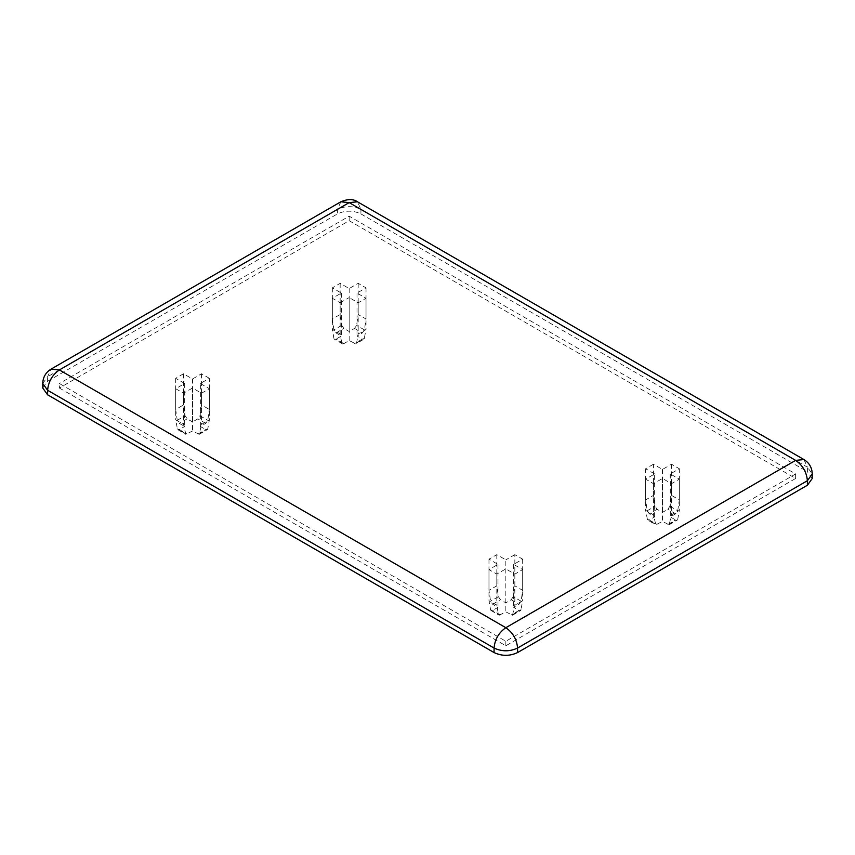 <?xml version="1.0" encoding="UTF-8"?>
<svg xmlns="http://www.w3.org/2000/svg" width="855" height="855" viewBox="0 0 855 855"><rect width="100%" height="100%" fill="white"/><g stroke="black" fill="none" stroke-linecap="round" stroke-linejoin="round"><path stroke-width="0.64" stroke-dasharray="4.28 3.21" d="M42.75 383.5L47.613 376.724L51.054 369.114M340.867 201.791L337.426 209.4L47.613 376.724L47.613 381.245L42.75 388.02M803.946 459.552L807.387 467.161L360.928 209.4L360.928 213.921C353.094 210.266 345.26 210.266 337.426 213.921L337.426 209.4C345.26 205.745 353.094 205.745 360.928 209.4L357.486 201.791M812.25 478.469L807.387 471.682L807.387 467.161L812.25 473.948M47.613 381.245L337.426 213.921M360.928 213.921L807.387 471.682M655.058 523.848L647.224 519.327L649.287 520L654.652 516.901L649.287 513.812L647.224 510.756L645.632 499.908L653.466 495.376L655.058 506.235L657.121 509.291L662.475 512.38L667.841 509.291L669.903 506.235L671.496 495.376L679.33 499.908L677.737 510.756L675.674 513.812L670.309 516.901L675.674 520L677.737 519.327L679.33 510.317L671.496 514.838L669.134 524.788L662.475 521.432L655.828 524.788L653.466 514.838L645.632 510.317L647.502 519.947L655.828 524.788M654.652 516.901L654.652 473.948L645.632 479.153L653.466 483.674L662.475 478.469L671.496 483.674L679.33 479.153L670.309 473.948L679.33 468.743L671.496 464.222L662.475 469.427L653.466 464.222L653.466 495.376M662.475 469.427L662.475 512.38M645.632 479.153L645.632 510.317M669.134 524.788L677.459 519.947L669.903 523.848M671.496 483.674L671.496 514.838M662.475 478.469L662.475 521.432M679.33 468.743L679.33 499.908M670.309 473.948L670.309 516.901M671.496 464.222L671.496 495.376M679.33 479.153L679.33 510.317M653.466 483.674L653.466 514.838M653.466 464.222L645.632 468.743L654.652 473.948M645.632 468.743L645.632 499.908M349.171 340.547L349.171 297.583L358.192 302.788L366.026 298.267L357.005 293.062L366.026 287.857L358.192 283.336L349.171 288.541L340.162 283.336L332.328 287.857L341.337 293.062L332.328 298.267L340.162 302.788L340.162 333.952L341.754 342.962L342.524 343.902L343.817 343.635L349.171 340.547L355.819 343.902L356.599 342.962L358.192 333.952L366.026 329.432L364.155 339.061L355.819 343.902M356.599 342.962L364.422 338.441L362.36 339.114L357.005 336.026L362.36 332.926L364.422 329.87L366.026 319.022L358.192 314.501L356.599 325.349L354.526 328.406L349.171 331.494L343.817 328.406L341.754 325.349L340.162 314.501L332.328 319.022L333.92 329.87L335.983 332.926L341.337 336.026L335.983 339.114L333.92 338.441L332.328 329.432L340.162 333.952M357.005 293.062L357.005 336.026M366.026 298.267L366.026 329.432M342.524 343.902L334.187 339.061L341.754 342.962M340.162 302.788L349.171 297.583M341.337 293.062L341.337 336.026M332.328 287.857L332.328 319.022M349.171 288.541L349.171 331.494M358.192 283.336L358.192 314.501M366.026 287.857L366.026 319.022M340.162 283.336L340.162 314.501M332.328 298.267L332.328 329.432M358.192 302.788L358.192 333.952M505.829 602.828L505.829 559.865L496.808 554.66L488.975 559.181L497.995 564.386L488.975 569.59L496.808 574.111L505.829 568.906L514.838 574.111L522.672 569.59L513.663 564.386L522.672 559.181L514.838 554.66L514.838 585.825L513.246 596.672L511.183 599.729L505.829 602.828L500.474 599.729L498.401 596.672L496.808 585.825L488.975 590.345L490.578 601.193L492.64 604.261L497.995 607.349L492.64 610.438L490.578 609.765L488.975 600.755L496.808 605.276L498.401 614.285L499.181 615.237L505.829 611.87L512.476 615.237L514.838 605.276L522.672 600.755L520.813 610.385M497.995 564.386L497.995 607.349M488.975 559.181L488.975 590.345M513.246 614.285L521.08 609.765L519.017 610.438L513.663 607.349L519.017 604.261L521.08 601.193L522.672 590.345L514.838 585.825M514.838 554.66L505.829 559.865M513.663 564.386L513.663 607.349M522.672 569.59L522.672 600.755M490.845 610.385L498.401 614.285M505.829 568.906L505.829 611.87M496.808 574.111L496.808 605.276M488.975 569.59L488.975 600.755M514.838 574.111L514.838 605.276M522.672 559.181L522.672 590.345M496.808 554.66L496.808 585.825M200.348 426.463L200.348 383.5L209.368 378.295L209.368 409.46L207.776 420.307L205.713 423.375L200.348 426.463L205.713 429.552L207.776 428.879L209.368 419.869L201.534 424.39L199.172 434.351L192.525 430.984L185.866 434.351L183.504 424.39L175.67 419.869L177.541 429.509L185.866 434.351M199.172 434.351L207.509 429.509L199.942 433.399M209.368 378.295L201.534 373.774L192.525 378.979L183.504 373.774L175.67 378.295L184.691 383.5L175.67 388.704L183.504 393.225L192.525 388.02L201.534 393.225L201.534 424.39M192.525 388.02L192.525 430.984M192.525 378.979L192.525 421.943L197.879 418.843L199.942 415.787L201.534 404.939L209.368 409.46M184.691 383.5L184.691 426.463L179.326 423.375L177.263 420.307L175.67 409.46L183.504 404.939L185.097 415.787L187.16 418.843L192.525 421.943M183.504 373.774L183.504 404.939M185.097 433.399L177.263 428.879L179.326 429.552L184.691 426.463M175.67 388.704L175.67 419.869M183.504 393.225L183.504 424.39M175.67 378.295L175.67 409.46M201.534 373.774L201.534 404.939M201.534 393.225L209.368 388.704L200.348 383.5M209.368 388.704L209.368 419.869M59.369 388.02L505.829 645.782L795.631 478.469L349.171 220.708L59.369 388.02L59.369 383.5L505.829 641.261L795.631 473.948L349.171 216.187L59.369 383.5M349.171 220.708L349.171 216.187M795.631 478.469L795.631 473.948M505.829 645.782L505.829 641.261M647.224 510.756L655.058 506.235M657.121 509.291L649.287 513.812M649.287 520L657.121 524.521M667.841 524.521L675.674 520M669.903 506.235L677.737 510.756M675.674 513.812L667.841 509.291M362.36 339.114L354.526 343.635M343.817 343.635L335.983 339.114M335.983 332.926L343.817 328.406M341.754 325.349L333.92 329.87M354.526 328.406L362.36 332.926M364.422 329.87L356.599 325.349M492.64 604.261L500.474 599.729M498.401 596.672L490.578 601.193M511.183 599.729L519.017 604.261M521.08 601.193L513.246 596.672M519.017 610.438L511.183 614.959M500.474 614.959L492.64 610.438M197.879 434.084L205.713 429.552M199.942 415.787L207.776 420.307M205.713 423.375L197.879 418.843M177.263 420.307L185.097 415.787M187.16 418.843L179.326 423.375M179.326 429.552L187.16 434.084M512.476 615.237L520.813 610.395M490.845 610.395L499.181 615.237"/><path stroke-width="1.28" d="M51.054 369.114L59.369 369.937C52.283 374.885 48.361 381.672 47.613 390.286L42.75 383.5C42.953 377.237 45.721 372.449 51.054 369.114L340.867 201.791L349.171 202.614L795.631 460.375L803.946 459.552C809.279 462.886 812.047 467.685 812.25 473.948L807.387 480.724C806.639 472.12 802.717 465.334 795.631 460.375L505.829 627.698C512.915 632.647 516.826 639.433 517.574 648.047C509.74 651.702 501.906 651.702 494.072 648.047C494.821 639.433 498.743 632.647 505.829 627.698L59.369 369.937L349.171 202.614L357.486 201.791C353.307 198.873 347.771 198.873 340.867 201.791M42.75 383.5L42.75 388.02L47.613 394.807L47.613 390.286L494.072 648.047L494.072 652.568C501.906 656.234 509.74 656.234 517.574 652.568L517.574 648.047L807.387 480.724L807.387 485.255L812.25 478.469L812.25 473.948M807.387 485.255L517.574 652.568M494.072 652.568L47.613 394.807M357.486 201.791L803.946 459.552"/></g></svg>
